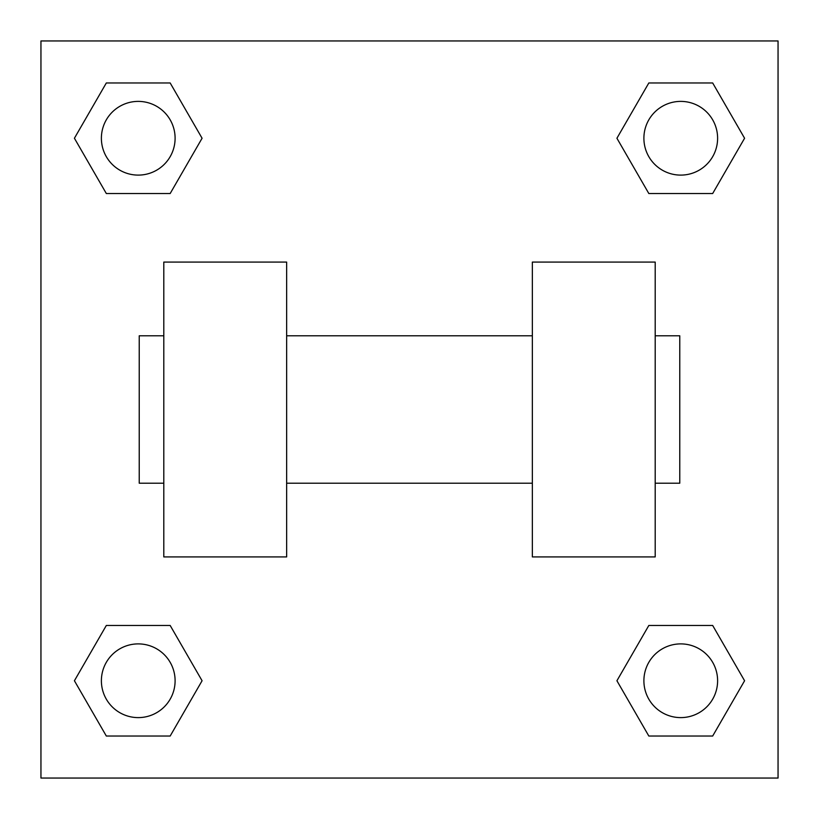 <?xml version="1.0" encoding="UTF-8"?>
<svg xmlns="http://www.w3.org/2000/svg" width="819" height="819" viewBox="0 0 819 819"><rect width="100%" height="100%" fill="white"/><g stroke="black" fill="none" stroke-linecap="round" stroke-linejoin="round"><path stroke-width="1.23" d="M202.078 138.247L170.168 193.53L106.327 193.53L74.416 138.247L106.327 82.965L170.168 82.965L202.078 138.247L170.168 193.53L141.769 193.53M141.769 625.47L170.168 625.47L202.078 680.753L170.168 736.035L106.327 736.035L74.416 680.753L106.327 625.47L170.168 625.47M677.231 193.53L648.832 193.53L616.922 138.247L648.832 82.965L712.673 82.965L744.584 138.247L712.673 193.53L648.832 193.53M616.922 680.753L648.832 625.47L712.673 625.47L744.584 680.753L712.673 736.035L648.832 736.035L616.922 680.753L648.832 625.47L677.231 625.47M648.832 625.47L712.673 625.47L648.832 625.47M712.673 736.035L648.832 736.035L712.673 736.035L744.584 680.753M717.608 680.753A36.855 36.855 0 0 0 662.325 648.832A36.855 36.855 0 0 0 662.325 712.673A36.855 36.855 0 0 0 717.608 680.753M170.168 736.035L106.327 736.035L170.168 736.035L202.078 680.753M175.102 680.753A36.855 36.855 0 0 0 119.82 648.832A36.855 36.855 0 0 0 119.82 712.673A36.855 36.855 0 0 0 175.102 680.753M648.832 82.965L712.673 82.965L648.832 82.965L616.922 138.247M717.608 138.247A36.855 36.855 0 0 0 662.325 106.327A36.855 36.855 0 0 0 662.325 170.168A36.855 36.855 0 0 0 717.608 138.247M106.327 82.965L170.168 82.965L106.327 82.965L74.416 138.247M170.168 193.53L106.327 193.53L170.168 193.53M175.102 138.247A36.855 36.855 0 0 0 119.82 106.327A36.855 36.855 0 0 0 119.82 170.168A36.855 36.855 0 0 0 175.102 138.247M778.05 40.95L778.05 778.05L40.95 778.05L40.95 40.95L778.05 40.95M74.416 680.753L106.327 625.47M744.584 138.247L712.673 193.53M532.35 262.08L532.35 556.92L655.2 556.92L655.2 262.08L532.35 262.08M286.65 556.92L286.65 262.08L163.8 262.08L163.8 556.92L286.65 556.92M655.2 483.21L679.77 483.21L679.77 335.79L655.2 335.79M163.8 335.79L139.23 335.79L139.23 483.21L163.8 483.21M532.35 335.79L286.65 335.79M532.35 483.21L286.65 483.21"/></g></svg>
